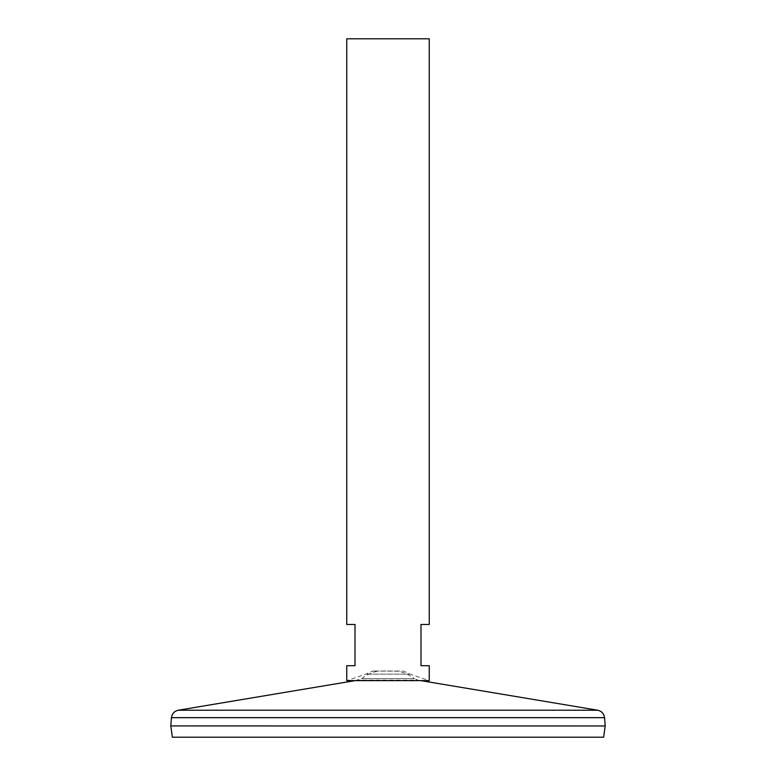 <?xml version="1.0" encoding="UTF-8"?>
<svg xmlns="http://www.w3.org/2000/svg" width="776" height="776" viewBox="0 0 776 776"><rect width="100%" height="100%" fill="white"/><g stroke="black" fill="none" stroke-linecap="round" stroke-linejoin="round"><path stroke-width="0.58" stroke-dasharray="3.88 2.91" d="M388 680.62L346.853 680.62L388 680.62M355.088 680.63L361.606 678.622A44.271 44.271 0 0 1 377.281 671.211L373.091 671.017A45.638 45.638 0 0 0 366.088 674.121L346.756 680.63L429.244 680.63L409.912 674.121L366.088 674.121L409.912 674.121A45.638 45.638 0 0 0 402.909 671.017L373.091 671.017L398.719 671.211A44.271 44.271 0 0 1 414.394 678.622L361.606 678.622L414.394 678.622L417.954 680.135L358.046 680.135L420.912 680.63M346.756 38.8L429.244 38.8M346.756 665.711L355.001 665.711L355.001 624.467L346.756 624.467M429.244 624.467L420.999 624.467L420.999 665.711L429.244 665.711M388 725.929L605.222 725.929L388 725.958M172.359 737.2L603.641 737.2M178.315 710.215L597.685 710.215M171.457 717.674L604.543 717.674"/><path stroke-width="1.16" d="M429.244 680.63L346.756 680.63L346.756 665.711L355.001 665.711L355.001 624.467L346.756 624.467L346.756 38.8L429.244 38.8L429.244 624.467L420.999 624.467L420.999 665.711L429.244 665.711L429.244 680.63M171.457 717.674L170.778 725.929L172.359 737.2L603.641 737.2L605.222 725.958L170.778 725.929L605.222 725.958L604.543 717.674L171.457 717.674C172.039 713.629 174.328 711.136 178.315 710.215L597.685 710.215L420.912 680.63M355.088 680.63L178.315 710.215M604.543 717.674C603.961 713.629 601.672 711.136 597.685 710.215"/></g></svg>
